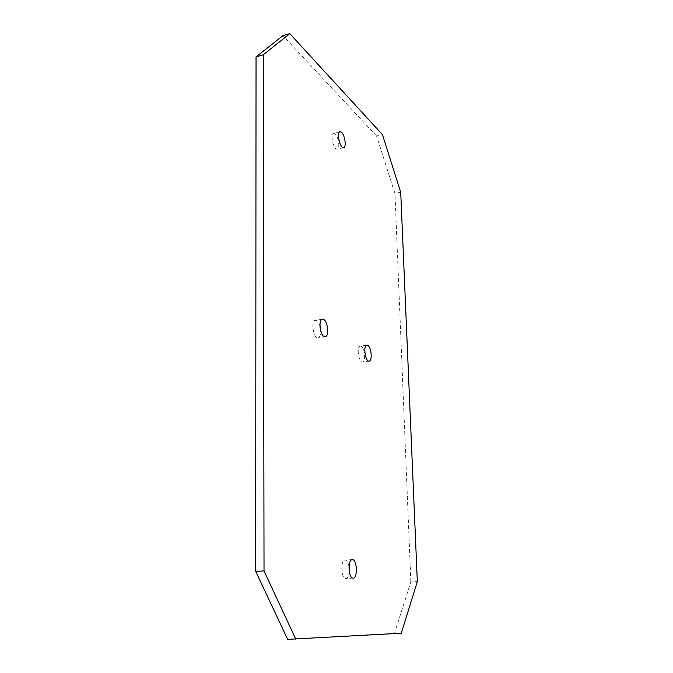 <?xml version="1.0" encoding="UTF-8"?>
<svg xmlns="http://www.w3.org/2000/svg" width="673" height="673" viewBox="0 0 673 673"><rect width="100%" height="100%" fill="white"/><g stroke="black" fill="none" stroke-linecap="round" stroke-linejoin="round"><path stroke-width="0.5" stroke-dasharray="3.37 2.52" d="M335.272 133.994L333.589 133.279C329.795 133.784 333.657 150.399 337.249 149.112C340.176 148.8 338.628 136.972 335.272 133.994M319.944 326.169C319.111 323.318 318.009 321.458 316.63 320.575L315.368 320.298C310.556 320.6 313.45 338.999 318.11 337.812C319.877 337.266 320.727 334.944 320.676 330.83M349.026 567.053C348.336 562.83 347.083 560.491 345.266 560.029L345.03 560.029C340.21 559.776 341.068 579.15 345.872 578.486C347.773 578.065 348.883 575.6 349.211 571.074M361.224 346.267L360.291 346.057C356.295 346.216 358.684 363.008 362.57 362.049C366.045 361.965 364.842 347.966 361.224 346.267M401.301 633.217L394.487 633.343L410.85 581.876L417.327 581.615M410.85 581.876L394.958 193.454L376.569 136.013L382.441 134.617M400.713 192.242L394.958 193.454M376.569 136.013L282.98 35.652M287.657 639.35L394.487 633.343M340.008 131.723L333.589 133.279M343.659 147.597L337.249 149.112M322.443 319.162L315.368 320.298M325.202 336.736L318.11 337.812M352.299 559.65L345.03 560.029M353.174 578.166L345.872 578.486M366.861 345.098L360.291 346.057M369.157 361.132L362.57 362.049"/><path stroke-width="1.01" d="M341.674 132.446C344.997 135.441 346.545 147.303 343.659 147.597C340.117 148.876 336.264 132.211 340.008 131.723L341.674 132.446M320.676 330.83L319.944 326.169M323.696 319.439C327.936 321.509 329.257 336.55 325.202 336.736C320.592 337.905 317.698 319.456 322.443 319.162L323.696 319.439M349.211 571.074L349.026 567.053M352.534 559.658C357.161 559.7 357.834 578.376 353.174 578.166C348.429 578.839 347.537 559.389 352.299 559.65L352.534 559.658M367.795 345.316C371.37 347.024 372.581 361.056 369.157 361.132C365.321 362.091 362.915 345.249 366.861 345.098L367.795 345.316M295.792 639.215L264.026 570.94L255.673 571.343L287.657 639.35L401.301 633.217L417.327 581.615L400.713 192.242L382.441 134.617L289.802 33.65L282.98 35.652L256.043 56.877L263.236 54.807L264.026 570.94M256.043 56.877L255.673 571.343M263.236 54.807L289.802 33.65"/></g></svg>
